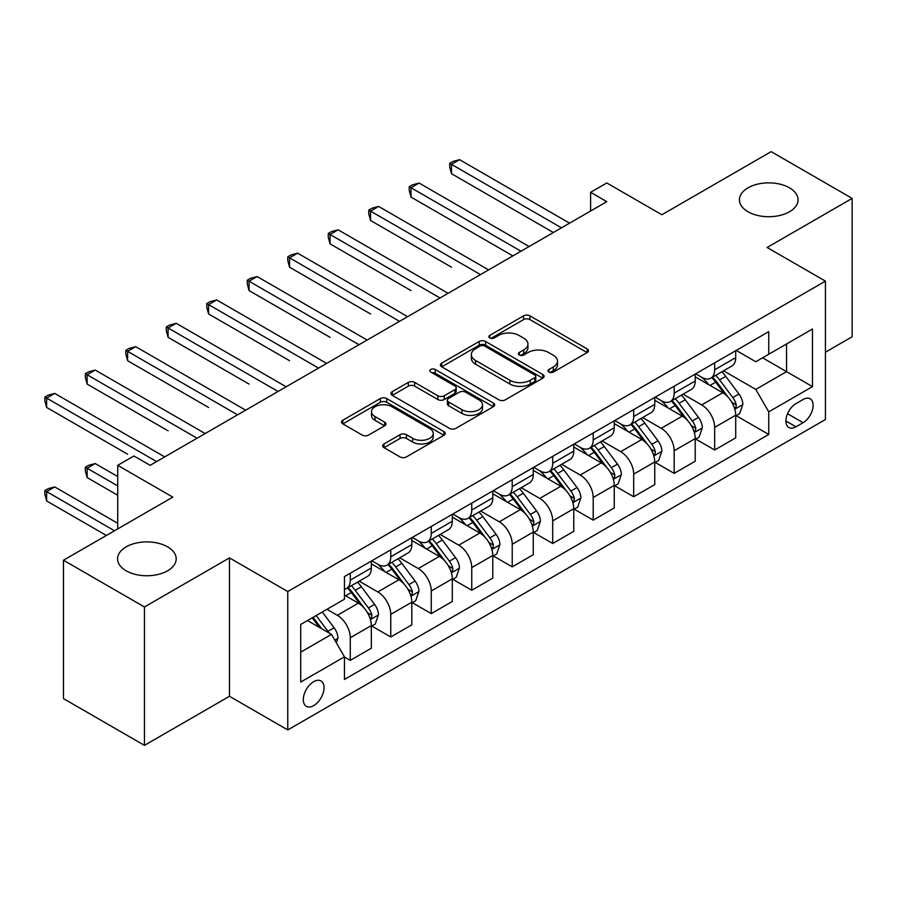 <?xml version="1.0" encoding="UTF-8"?>
<svg xmlns="http://www.w3.org/2000/svg" width="897" height="897" viewBox="0 0 897 897"><rect width="100%" height="100%" fill="white"/><g stroke="black" fill="none" stroke-linecap="round" stroke-linejoin="round"><path stroke-width="1.35" d="M548.919 372.076A3.151 1.816 0 0 0 553.371 372.076L587.143 352.566A4.496 2.601 0 0 0 588.466 350.738A4.496 2.601 0 0 0 587.143 348.899L529.925 315.856A4.496 2.601 0 0 0 523.568 315.856L489.784 335.366A3.151 1.816 0 0 0 488.865 336.644A3.151 1.816 0 0 0 489.784 337.934A3.151 1.816 0 0 0 494.236 337.934L498.609 335.411A14.386 8.308 0 0 1 518.948 335.411L523.725 338.158A14.386 8.308 0 0 1 527.941 344.033A14.386 8.308 0 0 1 523.725 349.908L519.352 352.431A3.151 1.816 0 0 0 518.432 353.721A3.151 1.816 0 0 0 519.352 354.999A3.151 1.816 0 0 0 523.803 354.999L528.176 352.476A14.386 8.308 0 0 1 548.515 352.476L553.292 355.234A14.386 8.308 0 0 1 557.497 361.11A14.386 8.308 0 0 1 553.292 366.974L548.919 369.497A3.151 1.816 0 0 0 548 370.786A3.151 1.816 0 0 0 548.919 372.076L548.919 369.497M167.604 546.856A29.321 16.92 0 0 0 135.66 543.19A29.321 16.92 0 0 0 117.563 558.831A29.321 16.92 0 0 0 126.152 570.795A29.321 16.92 0 0 0 158.096 574.461A29.321 16.92 0 0 0 176.193 558.831A29.321 16.92 0 0 0 167.604 546.856M789.472 187.821A29.321 16.92 0 0 0 757.528 184.154A29.321 16.92 0 0 0 739.431 199.796A29.321 16.92 0 0 0 748.02 211.759A29.321 16.92 0 0 0 779.964 215.426A29.321 16.92 0 0 0 798.061 199.796A29.321 16.92 0 0 0 789.472 187.821M313.681 705.625A14.655 8.465 120 0 0 323.256 692.708A14.655 8.465 120 0 0 321.014 680.958A14.655 8.465 120 0 0 313.681 681.686A14.655 8.465 120 0 0 304.105 694.603A14.655 8.465 120 0 0 306.348 706.343A14.655 8.465 120 0 0 313.681 705.625M383.994 443.981A4.496 2.601 0 0 0 382.683 445.809A4.496 2.601 0 0 0 383.994 447.648L400.051 456.921A4.496 2.601 0 0 0 406.408 456.921L443.925 435.258A4.496 2.601 0 0 0 445.237 433.419A4.496 2.601 0 0 0 443.925 431.592L386.697 398.548A4.496 2.601 0 0 0 380.339 398.548L342.822 420.211A4.496 2.601 0 0 0 341.51 422.038A4.496 2.601 0 0 0 342.822 423.877L362.22 435.079A4.496 2.601 0 0 0 368.577 435.079L384.634 425.806A4.496 2.601 0 0 0 385.945 423.967A4.496 2.601 0 0 0 384.634 422.139L375.013 416.578A12.031 6.941 0 0 1 371.493 411.667A12.031 6.941 0 0 1 378.915 405.253A12.031 6.941 0 0 1 392.023 406.767L429.697 428.508A12.031 6.941 0 0 1 433.217 433.419A12.031 6.941 0 0 1 425.795 439.833A12.031 6.941 0 0 1 412.687 438.33L406.408 434.709A4.496 2.601 0 0 0 400.051 434.709L383.994 443.981L383.994 447.648M825.431 352.196L852.15 336.767L852.15 198.394L771.173 151.638L661.863 214.753L606.798 182.966L590.607 192.317L606.798 201.668L150.113 465.33L133.922 455.979L117.72 465.33L117.72 528.905M144.451 606.977L144.451 745.362L229.464 696.274L229.464 557.889L144.451 606.977L63.474 560.233L172.785 497.117L117.72 465.33M229.464 557.889L287.769 591.549L825.431 281.131L825.431 419.516L287.769 729.934L287.769 591.549M852.15 198.394L767.126 247.482L825.431 281.131M498.923 399.838A4.496 2.601 0 0 0 505.28 399.838L542.797 378.175A4.496 2.601 0 0 0 544.109 376.336A4.496 2.601 0 0 0 542.797 374.509L485.569 341.465A4.496 2.601 0 0 0 479.211 341.465L441.694 363.128A4.496 2.601 0 0 0 440.382 364.956A4.496 2.601 0 0 0 441.694 366.795L498.923 399.838M431.984 372.748A3.151 1.816 0 0 1 435.18 373.197L435.18 369.452L493.361 403.045A4.496 2.601 0 0 1 494.673 404.883A4.496 2.601 0 0 1 493.361 406.711L455.844 428.374A4.496 2.601 0 0 1 449.487 428.374L392.258 395.342L392.258 391.664A4.496 2.601 0 0 0 390.946 393.503A4.496 2.601 0 0 0 392.258 395.342M392.258 391.664L408.314 382.391A4.496 2.601 0 0 1 414.672 382.391L437.882 395.79A4.496 2.601 0 0 0 444.239 395.79L454.891 389.646A4.496 2.601 0 0 0 456.203 387.807A4.496 2.601 0 0 0 454.891 385.979L430.728 372.031A3.151 1.816 0 0 1 429.809 370.741A3.151 1.816 0 0 1 431.749 369.059A3.151 1.816 0 0 1 435.18 369.452M144.451 745.362L63.474 698.606L63.474 560.233M803.084 399.513L795.953 403.616A14.195 8.196 120 0 0 786.68 416.13A14.195 8.196 120 0 0 788.855 427.51A14.195 8.196 120 0 0 795.953 426.804L803.084 422.7A14.195 8.196 120 0 0 812.357 410.187A14.195 8.196 120 0 0 810.182 398.806A14.195 8.196 120 0 0 803.084 399.513M736.202 350.424L755.79 361.738L768.751 354.248L768.751 331.621L344.448 576.592L344.448 599.218L300.719 624.469L300.719 682.056L344.448 656.817L344.448 679.444L768.751 434.473L768.751 411.846L755.79 389.41L723.587 370.82M768.751 354.248L812.469 329.008L812.469 386.607L768.751 411.846M229.464 696.274L287.769 729.934M590.607 192.317L590.607 211.008M762.596 357.802L786.557 371.65L786.557 343.966L812.469 329.008M755.79 389.41L786.557 371.65L812.469 386.607M300.719 652.141L331.498 634.381L307.525 620.533M344.448 657.008L350.279 660.371L350.279 637.745A18.321 10.573 -120 0 0 337.328 615.297L326.957 609.321M350.279 660.371L371.336 648.217L371.336 625.59A18.321 10.573 -120 0 0 358.374 603.143L344.448 595.103M371.818 626.05L390.767 636.993L390.767 614.367A18.321 10.573 -120 0 0 377.805 591.93L359.204 581.189M390.767 636.993L411.824 624.839L411.824 602.212A18.321 10.573 -120 0 0 398.862 579.776L371.336 563.877M412.306 602.683L431.255 613.615L431.255 590.988A18.321 10.573 -120 0 0 418.294 568.552L399.692 557.811M431.255 613.615L452.301 601.461L452.301 578.834A18.321 10.573 -120 0 0 439.351 556.398L411.824 540.499M452.794 579.305L471.744 590.248L471.744 567.622A18.321 10.573 -120 0 0 458.782 545.174L440.18 534.433M471.744 590.248L492.789 578.094L492.789 555.467A18.321 10.573 -120 0 0 479.839 533.02L452.301 517.132M493.283 555.927L512.221 566.87L512.221 544.244A18.321 10.573 -120 0 0 499.27 521.807L480.669 511.066M512.221 566.87L533.278 554.716L533.278 532.089A18.321 10.573 -120 0 0 520.327 509.653L492.789 493.754M533.76 532.56L552.709 543.492L552.709 520.865A18.321 10.573 -120 0 0 539.759 498.429L521.157 487.688M552.709 543.492L573.766 531.338L573.766 508.711A18.321 10.573 -120 0 0 560.804 486.275L533.278 470.376M574.248 509.182L593.197 520.125L593.197 497.499A18.321 10.573 -120 0 0 580.247 475.051L561.645 464.31M593.197 520.125L614.254 507.971L614.254 485.344A18.321 10.573 -120 0 0 601.293 462.897L573.766 447.009M614.737 485.804L633.686 496.747L633.686 474.121A18.321 10.573 -120 0 0 620.724 451.684L602.122 440.943M633.686 496.747L654.743 484.593L654.743 461.966A18.321 10.573 -120 0 0 641.781 439.519L614.254 423.631M655.225 462.437L674.174 473.369L674.174 450.743A18.321 10.573 -120 0 0 661.212 428.306L642.611 417.565M674.174 473.369L695.22 461.215L695.22 438.588A18.321 10.573 -120 0 0 682.269 416.152L654.743 400.253M695.713 439.059L714.662 449.991L714.662 427.364A18.321 10.573 -120 0 0 701.701 404.928L683.099 394.187M714.662 449.991L735.708 437.837L735.708 415.21A18.321 10.573 -120 0 0 722.758 392.774L695.22 376.886M695.713 373.791L701.701 377.256A18.321 10.573 -120 0 0 710.861 378.164A18.321 10.573 -120 0 0 714.662 369.777L714.662 362.859M655.225 397.169L661.212 400.634A18.321 10.573 -120 0 0 670.373 401.531A18.321 10.573 -120 0 0 674.174 393.144L674.174 386.226M614.737 420.547L620.724 424.001A18.321 10.573 -120 0 0 629.896 424.909A18.321 10.573 -120 0 0 633.686 416.522L633.686 409.604M574.248 443.914L580.247 447.379A18.321 10.573 -120 0 0 589.407 448.287A18.321 10.573 -120 0 0 593.197 439.9L593.197 432.982M533.76 467.292L539.759 470.757A18.321 10.573 -120 0 0 548.919 471.665A18.321 10.573 -120 0 0 552.709 463.267L552.709 456.349M493.283 490.67L499.27 494.124A18.321 10.573 -120 0 0 508.431 495.032A18.321 10.573 -120 0 0 512.221 486.645L512.221 479.727M452.794 514.037L458.782 517.502A18.321 10.573 -120 0 0 467.942 518.41A18.321 10.573 -120 0 0 471.744 510.023L471.744 503.105M412.306 537.415L418.294 540.88A18.321 10.573 -120 0 0 427.454 541.788A18.321 10.573 -120 0 0 431.255 533.401L431.255 526.472M371.818 560.793L377.805 564.247A18.321 10.573 -120 0 0 386.977 565.155A18.321 10.573 -120 0 0 390.767 556.768L390.767 549.85M736.202 415.681L768.751 434.473M710.861 378.164L731.918 366.01A18.321 10.573 -120 0 0 735.708 357.623L735.708 350.705M670.373 401.531L691.43 389.376A18.321 10.573 -120 0 0 695.22 380.99L695.22 374.071M629.896 424.909L650.942 412.755A18.321 10.573 -120 0 0 654.743 404.368L654.743 397.449M589.407 448.287L610.453 436.133A18.321 10.573 -120 0 0 614.254 427.746L614.254 420.828M548.919 471.665L569.965 459.511A18.321 10.573 -120 0 0 573.766 451.113L573.766 444.194M508.431 495.032L529.488 482.878A18.321 10.573 -120 0 0 533.278 474.491L533.278 467.572M467.942 518.41L489 506.256A18.321 10.573 -120 0 0 492.789 497.869L492.789 490.951M427.454 541.788L448.511 529.634A18.321 10.573 -120 0 0 452.301 521.247L452.301 514.317M386.977 565.155L408.023 553A18.321 10.573 -120 0 0 411.824 544.614L411.824 537.695M344.448 589.273A18.321 10.573 -120 0 0 346.489 588.533L367.535 576.379A18.321 10.573 -120 0 0 371.336 567.992L371.336 561.073M346.489 588.533A18.321 10.573 -120 0 0 350.279 580.146L350.279 573.228M331.498 634.381L344.448 656.817M550.175 372.513L553.292 370.719A14.386 8.308 0 0 0 557.497 364.844L557.497 361.11M527.941 344.033L527.941 347.778A14.386 8.308 0 0 1 523.725 353.642L520.608 355.447M587.087 352.599L529.925 319.601A4.496 2.601 0 0 0 523.568 319.601L491.04 338.371M542.741 378.209L485.569 345.199A4.496 2.601 0 0 0 479.211 345.199L441.761 366.828M534.847 377.626A3.151 1.816 0 0 0 535.767 376.336A3.151 1.816 0 0 0 534.847 375.058L484.615 346.051A3.151 1.816 0 0 0 480.164 346.051L475.556 348.72A14.386 8.308 0 0 0 471.34 354.584A14.386 8.308 0 0 0 475.556 360.459L509.888 380.283A14.386 8.308 0 0 0 530.239 380.283L534.847 377.626L534.847 381.36A3.151 1.816 0 0 0 535.767 380.081L535.767 376.336M471.34 354.584L471.34 358.329A14.386 8.308 0 0 0 475.556 364.204L475.556 360.459M534.847 381.36L530.239 384.028A14.386 8.308 0 0 1 509.888 384.028L475.556 364.204M392.325 395.375L408.314 386.136L408.314 382.391M456.203 387.807L456.203 391.552A4.496 2.601 0 0 1 454.891 393.391L444.239 399.535A4.496 2.601 0 0 1 437.882 399.535L414.672 386.136A4.496 2.601 0 0 0 408.314 386.136M435.18 373.197L493.305 406.756M461.966 409.705A12.031 6.941 0 0 0 475.074 411.207A12.031 6.941 0 0 0 482.496 404.794A12.031 6.941 0 0 0 478.976 399.883L465.7 392.213A4.496 2.601 0 0 0 459.342 392.213L448.691 398.369A4.496 2.601 0 0 0 447.379 400.197A4.496 2.601 0 0 0 448.691 402.035L461.966 409.705L461.966 413.439A12.031 6.941 0 0 0 475.074 414.941A12.031 6.941 0 0 0 482.496 408.527L482.496 404.794M447.379 400.197L447.379 403.942A4.496 2.601 0 0 0 448.691 405.78L448.691 402.035M461.966 413.439L448.691 405.78M433.217 433.419L433.217 437.164A12.031 6.941 0 0 1 425.795 443.578A12.031 6.941 0 0 1 412.687 442.075L406.408 438.442A4.496 2.601 0 0 0 400.051 438.442L384.051 447.681M371.493 411.667L371.493 415.412A12.031 6.941 0 0 0 375.013 420.323L375.013 416.578M384.566 425.84L375.013 420.323M443.858 435.292L386.697 402.293A4.496 2.601 0 0 0 380.339 402.293L342.878 423.911M735.708 415.961L739.599 413.719L742.839 404.368A12.143 7.008 -120 0 0 738.96 394.03L725.729 376.37A35.039 20.227 -120 0 0 721.906 371.784M708.742 384.69A35.039 20.227 -120 0 0 701.566 377.177M734.609 408.527L736.022 407.003L736.28 404.883A12.143 7.008 -120 0 0 732.804 397.584L719.573 379.924A35.039 20.227 -120 0 0 715.75 375.338M712.487 377.222A29.085 16.796 60 0 1 717.264 382.649L728.465 397.595M451.494 267.205L370.528 220.46L370.528 211.109L378.624 206.433L488.585 269.919M711.859 377.581A35.039 20.227 60 0 1 715.683 382.167L724.484 393.906M561.455 227.838L451.494 164.353L459.589 159.677L569.55 223.162M553.359 232.514L451.494 173.704L451.494 164.353L449.711 163.332L452.951 161.46L459.589 159.677M451.494 173.704L449.711 167.066L449.711 163.332M695.22 439.339L699.111 437.097L702.351 427.746A12.143 7.008 -120 0 0 698.471 417.408L685.241 399.737A35.039 20.227 -120 0 0 681.417 395.162M668.254 408.057A35.039 20.227 -120 0 0 661.078 400.555M694.121 431.906L695.534 430.381L695.792 428.261A12.143 7.008 -120 0 0 692.316 420.962L679.085 403.291A35.039 20.227 -120 0 0 675.262 398.717M671.999 400.6A29.085 16.796 60 0 1 676.775 406.027L687.977 420.973M411.005 290.583L330.04 243.827L330.04 234.476L338.135 229.811L448.096 293.297M671.382 400.959A35.039 20.227 60 0 1 675.206 405.534L683.996 417.284M654.743 462.717L658.622 460.464L661.863 451.113A12.143 7.008 -120 0 0 657.983 440.786L644.752 423.115A35.039 20.227 -120 0 0 640.929 418.54M627.765 431.435A35.039 20.227 -120 0 0 620.601 423.922M653.633 455.272L655.045 453.747L655.315 451.64A12.143 7.008 -120 0 0 651.839 444.329L638.597 426.669A35.039 20.227 -120 0 0 634.773 422.095M631.522 423.967A29.085 16.796 60 0 1 636.287 429.405L647.488 444.351M370.528 313.961L289.552 267.205L289.552 257.854L297.647 253.178L407.608 316.663M630.894 424.337A35.039 20.227 60 0 1 634.717 428.912L643.508 440.662M614.254 486.084L618.134 483.842L621.374 474.491A12.143 7.008 -120 0 0 617.506 464.153L604.264 446.493A35.039 20.227 -120 0 0 600.441 441.907M587.288 454.813A35.039 20.227 -120 0 0 580.112 447.3M613.144 478.65L614.557 477.126L614.826 475.006A12.143 7.008 -120 0 0 611.35 467.707L598.12 450.047A35.039 20.227 -120 0 0 594.296 445.461M591.033 447.345A29.085 16.796 60 0 1 595.81 452.772L607 467.729M330.04 337.328L249.063 290.583L249.063 281.232L257.159 276.556L367.12 340.041M590.405 447.704A35.039 20.227 60 0 1 594.229 452.29L603.031 464.029M520.966 251.216L411.005 187.731L419.112 183.055L529.073 246.54M512.871 255.892L411.005 197.082L411.005 187.731L409.223 186.699L412.463 184.838L419.112 183.055M411.005 197.082L409.223 190.444L409.223 186.699M480.489 274.594L368.745 210.077L371.986 208.205L378.624 206.433M370.528 220.46L368.745 213.822L368.745 210.077M440.001 297.961L328.257 233.455L331.498 231.583L338.135 229.811M330.04 243.827L328.257 237.189L328.257 233.455M573.766 509.462L577.657 507.22L580.886 497.869A12.143 7.008 -120 0 0 577.018 487.531L563.787 469.86A35.039 20.227 -120 0 0 559.963 465.285M546.8 478.179A35.039 20.227 -120 0 0 539.624 470.678M572.656 502.028L574.069 500.504L574.338 498.384A12.143 7.008 -120 0 0 570.862 491.085L557.631 473.414A35.039 20.227 -120 0 0 553.808 468.839M550.545 470.723A29.085 16.796 60 0 1 555.321 476.15L566.523 491.096M289.552 360.706L208.575 313.95L208.575 304.61L216.67 299.934L326.631 363.42M549.917 471.082A35.039 20.227 60 0 1 553.741 475.657L562.542 487.407M399.513 321.339L287.769 256.822L291.009 254.961L297.647 253.178M289.552 267.205L287.769 260.567L287.769 256.822M533.278 532.84L537.168 530.598L540.398 521.247A12.143 7.008 -120 0 0 536.529 510.909L523.299 493.238A35.039 20.227 -120 0 0 519.475 488.663M506.312 501.558A35.039 20.227 -120 0 0 499.136 494.045M532.168 525.407L533.58 523.882L533.85 521.762A12.143 7.008 -120 0 0 530.374 514.463L517.143 496.792A35.039 20.227 -120 0 0 513.319 492.218M510.057 494.101A29.085 16.796 60 0 1 514.833 499.528L526.034 514.474M249.063 384.084L168.087 337.328L168.087 327.977L176.193 323.301L286.154 386.786M509.429 494.46A35.039 20.227 60 0 1 513.252 499.035L522.054 510.785M492.789 556.207L496.68 553.965L499.921 544.614A12.143 7.008 -120 0 0 496.041 534.276L482.81 516.616A35.039 20.227 -120 0 0 478.987 512.03M465.823 524.936A35.039 20.227 -120 0 0 458.647 517.423M491.691 548.773L493.103 547.248L493.361 545.129A12.143 7.008 -120 0 0 489.885 537.83L476.655 520.17A35.039 20.227 -120 0 0 472.831 515.584M469.568 517.468A29.085 16.796 60 0 1 474.345 522.895L485.546 537.852M208.575 407.451L127.609 360.706L127.609 351.355L135.705 346.679L245.666 410.164M468.94 517.827A35.039 20.227 60 0 1 472.764 522.413L481.566 534.152M452.301 579.585L456.192 577.343L459.432 567.992A12.143 7.008 -120 0 0 455.553 557.654L442.322 539.994A35.039 20.227 -120 0 0 438.498 535.408M425.335 548.302A35.039 20.227 -120 0 0 418.159 540.801M451.202 572.151L452.615 570.627L452.873 568.507A12.143 7.008 -120 0 0 449.397 561.208L436.166 543.537A35.039 20.227 -120 0 0 432.343 538.962M429.08 540.846A29.085 16.796 60 0 1 433.856 546.273L445.058 561.219M168.087 430.829L87.121 384.084L87.121 374.733L95.217 370.057L205.178 433.543M428.463 541.205A35.039 20.227 60 0 1 432.287 545.791L441.077 557.53M359.024 344.717L247.28 280.2L250.521 278.328L257.159 276.556M249.063 290.583L247.28 283.945L247.28 280.2M318.536 368.095L206.792 303.578L210.033 301.706L216.67 299.934M208.575 313.95L206.792 307.312L206.792 303.578M278.048 391.462L166.304 326.957L169.544 325.084L176.193 323.301M168.087 337.328L166.304 330.69L166.304 326.957M411.824 602.963L415.703 600.721L418.944 591.37A12.143 7.008 -120 0 0 415.076 581.032L401.834 563.361A35.039 20.227 -120 0 0 398.01 558.786M384.847 571.681A35.039 20.227 -120 0 0 377.682 564.179M410.714 595.53L412.127 594.005L412.396 591.885A12.143 7.008 -120 0 0 408.92 584.586L395.678 566.915A35.039 20.227 -120 0 0 391.854 562.341M388.603 564.224A29.085 16.796 60 0 1 393.368 569.651L404.569 584.597M127.609 454.207L46.633 407.451L46.633 398.1L54.728 393.424L164.689 456.909M387.975 564.583A35.039 20.227 60 0 1 391.798 569.158L400.589 580.908M237.57 414.84L125.827 350.323L129.067 348.451L135.705 346.679M127.609 360.706L125.827 354.068L125.827 350.323M371.336 626.33L375.215 624.088L378.456 614.737A12.143 7.008 -120 0 0 374.587 604.399L361.345 586.739A35.039 20.227 -120 0 0 357.522 582.164M370.226 618.896L371.638 617.371L371.907 615.252A12.143 7.008 -120 0 0 368.432 607.953L355.201 590.293A35.039 20.227 -120 0 0 351.377 585.707M348.114 587.591A29.085 16.796 60 0 1 352.891 593.018L364.081 607.975M117.72 476.554L95.217 463.558L87.121 468.234L87.121 477.574L117.72 495.245M347.487 587.961A35.039 20.227 60 0 1 351.31 592.536L360.112 604.275M87.121 477.574L85.338 470.936L85.338 467.202L117.72 485.905M85.338 467.202L88.579 465.33L95.217 463.558M197.082 438.218L85.338 373.701L88.579 371.829L95.217 370.057M87.121 384.084L85.338 377.435L85.338 373.701M336.353 642.79L337.967 638.115A12.143 7.008 -120 0 0 334.099 627.777L322.292 612.012M117.72 523.299L54.728 486.925L46.633 491.601L46.633 500.952L106.384 535.453M329.042 632.957A12.143 7.008 -120 0 0 327.943 631.331L316.136 615.566M313.098 617.327L321.575 628.651M312.246 617.809L319.444 627.418M46.633 500.952L44.85 494.314L44.85 490.581L114.491 530.777M44.85 490.581L48.09 488.708L54.728 486.925M156.594 461.585L44.85 397.079L48.09 395.207L54.728 393.424M46.633 407.451L44.85 400.813L44.85 397.079M337.328 615.297L358.374 603.143M377.805 591.93L398.862 579.776M418.294 568.552L439.351 556.398M458.782 545.174L479.839 533.02M499.27 521.807L520.327 509.653M539.759 498.429L560.804 486.275M580.247 475.051L601.293 462.897M620.724 451.684L641.781 439.519M661.212 428.306L682.269 416.152M701.701 404.928L722.758 392.774M714.662 369.777L735.708 357.623M714.662 427.364L735.708 415.21M674.174 450.743L695.22 438.588M674.174 393.144L695.22 380.99M633.686 474.121L654.743 461.966M633.686 416.522L654.743 404.368M593.197 497.499L614.254 485.344M593.197 439.9L614.254 427.746M552.709 520.865L573.766 508.711M552.709 463.267L573.766 451.113M512.221 544.244L533.278 532.089M512.221 486.645L533.278 474.491M471.744 567.622L492.789 555.467M471.744 510.023L492.789 497.869M431.255 590.988L452.301 578.834M431.255 533.401L452.301 521.247M390.767 614.367L411.824 602.212M390.767 556.768L411.824 544.614M350.279 637.745L371.336 625.59M350.279 580.146L371.336 567.992M787.544 413.73L803.084 422.7M785.918 421.007L795.953 426.804M553.292 370.719L553.292 366.974M519.352 354.999L519.352 352.431M523.725 353.642L523.725 349.908M489.784 337.934L489.784 335.366M523.568 319.601L523.568 315.856M529.925 319.601L529.925 315.856M587.143 352.566L587.143 348.899M441.694 366.795L441.694 363.128M479.211 345.199L479.211 341.465M485.569 345.199L485.569 341.465M542.797 378.175L542.797 374.509M509.888 384.028L509.888 380.283M530.239 384.028L530.239 380.283M414.672 386.136L414.672 382.391M437.882 399.535L437.882 395.79M444.239 399.535L444.239 395.79M454.891 393.391L454.891 389.646M493.361 406.711L493.361 403.045M400.051 438.442L400.051 434.709M406.408 438.442L406.408 434.709M412.687 442.075L412.687 438.33M384.634 425.806L384.634 422.139M342.822 423.877L342.822 420.211M380.339 402.293L380.339 398.548M386.697 402.293L386.697 398.548M443.925 435.258L443.925 431.592M734.8 409.189L742.761 404.603M719.573 379.924L725.729 376.37M710.032 385.43L715.683 382.167M732.804 397.584L738.96 394.03M731.851 402.327L736.28 404.883M694.323 432.567L702.273 427.981M679.085 403.291L685.241 399.737M669.543 408.808L675.206 405.534M692.316 420.962L698.471 417.408M691.363 425.705L695.792 428.261M653.835 455.945L661.784 451.348M638.597 426.669L644.752 423.115M629.055 432.175L634.717 428.912M651.839 444.329L657.983 440.786M650.874 449.072L655.315 451.64M613.346 479.312L621.296 474.726M598.12 450.047L604.264 446.493M588.567 455.553L594.229 452.29M611.35 467.707L617.506 464.153M610.386 472.45L614.826 475.006M572.858 502.69L580.808 498.104M557.631 473.414L563.787 469.86M548.089 478.931L553.741 475.657M570.862 491.085L577.018 487.531M569.898 495.828L574.338 498.384M532.37 526.068L540.319 521.471M517.143 496.792L523.299 493.238M507.601 502.298L513.252 499.035M530.374 514.463L536.529 510.909M529.409 519.195L533.85 521.762M491.881 549.446L499.842 544.849M476.655 520.17L482.81 516.616M467.113 525.676L472.764 522.413M489.885 537.83L496.041 534.276M488.932 542.573L493.361 545.129M451.404 572.813L459.354 568.227M436.166 543.537L442.322 539.994M426.624 549.054L432.287 545.791M449.397 561.208L455.553 557.654M448.444 565.951L452.873 568.507M410.916 596.191L418.865 591.605M395.678 566.915L401.834 563.361M386.136 572.421L391.798 569.158M408.92 584.586L415.076 581.032M407.956 589.318L412.396 591.885M370.427 619.569L378.377 614.972M355.201 590.293L361.345 586.739M345.648 595.799L351.31 592.536M368.432 607.953L374.587 604.399M367.467 612.696L371.907 615.252M334.816 640.122L337.889 638.35M327.943 631.331L334.099 627.777"/></g></svg>
